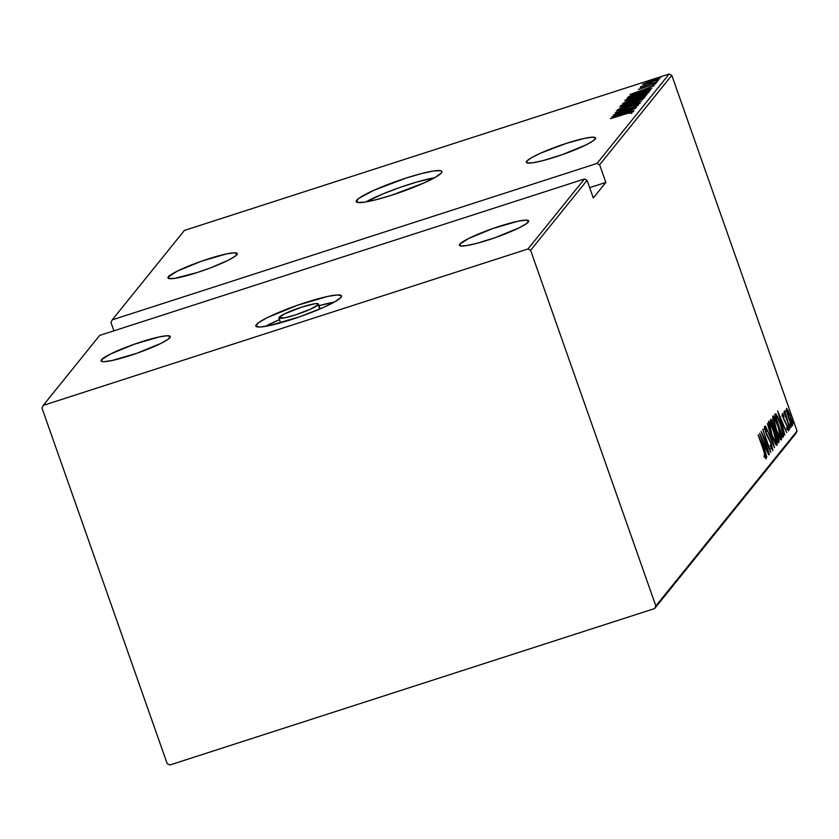 <?xml version="1.0" encoding="UTF-8"?>
<svg xmlns="http://www.w3.org/2000/svg" width="839" height="839" viewBox="0 0 839 839"><rect width="100%" height="100%" fill="white"/><g stroke="black" fill="none" stroke-linecap="round" stroke-linejoin="round"><path stroke-width="1.26" d="M434.602 177.721A45.432 5.81 -19.4 0 0 365.825 201.947L383.486 193.694L399.773 187.506L416.291 182.178L434.602 177.721M356.711 200.227A45.432 5.81 160.6 0 1 401.514 179.577A45.432 5.81 160.6 0 1 441.912 171.481A45.432 5.81 160.6 0 1 441.419 172.897L441.922 171.523L440.79 170.716L433.815 170.946L421.556 173.558L405.866 178.141L373.921 190.275L358.851 198.329L356.197 201.612L357.33 202.419L364.315 202.189L376.575 199.577L392.264 194.994L424.198 182.86L435.588 177.165L441.419 172.897A45.432 5.81 160.6 0 1 396.616 193.557A45.432 5.81 160.6 0 1 356.218 201.654A45.432 5.81 160.6 0 1 356.711 200.227L357.498 202.451L356.711 200.227M334.195 302.145A45.432 5.81 -19.4 0 0 319.03 305.7L334.195 302.145M279.471 319.628A45.432 5.81 -19.4 0 0 265.428 326.361L279.471 319.628M256.315 324.651A45.432 5.81 160.6 0 1 301.107 304.001A45.432 5.81 160.6 0 1 341.515 295.894A45.432 5.81 160.6 0 1 341.012 297.321L341.525 295.936L337.656 294.94L327.839 296.387L297.069 305.386L267.222 317.666L258.454 322.742L255.801 326.035L259.671 327.032L269.476 325.584L300.257 316.586L323.802 307.284L335.191 301.579L341.012 297.321A45.432 5.81 160.6 0 1 296.219 317.971A45.432 5.81 160.6 0 1 255.811 326.077A45.432 5.81 160.6 0 1 256.315 324.651L257.091 326.874L256.315 324.651M318.212 304.683A20.965 2.685 160.6 0 1 297.53 314.206A20.965 2.685 160.6 0 1 278.884 317.95A20.965 2.685 160.6 0 1 279.114 317.289A20.965 2.685 160.6 0 1 299.796 307.756A20.965 2.685 160.6 0 1 318.442 304.022A20.965 2.685 160.6 0 1 318.212 304.683L319.753 309.056L318.212 304.683L310.262 309.276L295.527 314.877L285.197 317.719L278.884 317.929L284.148 314.069L301.799 307.095L314.698 303.781L317.918 303.666L318.212 304.683M526.777 161.172A36.696 4.688 160.6 0 1 562.959 144.486A36.696 4.688 160.6 0 1 595.596 137.953A36.696 4.688 160.6 0 1 595.187 139.096A36.696 4.688 160.6 0 1 559.005 155.781A36.696 4.688 160.6 0 1 526.368 162.326A36.696 4.688 160.6 0 1 526.777 161.172L527.406 162.965L526.777 161.172L526.357 162.284L527.28 162.934L532.912 162.756L542.823 160.648L562.266 154.659L586.377 144.738L593.456 140.637L595.606 137.984L592.47 137.177L584.552 138.341L566.472 143.333L540.673 153.128L531.486 157.732L526.777 161.172M459.845 244.118A36.696 4.688 160.6 0 1 496.027 227.432A36.696 4.688 160.6 0 1 528.654 220.898A36.696 4.688 160.6 0 1 528.255 222.041A36.696 4.688 160.6 0 1 492.074 238.727A36.696 4.688 160.6 0 1 459.436 245.271A36.696 4.688 160.6 0 1 459.845 244.118L460.475 245.911L459.845 244.118L459.426 245.229L460.349 245.879L465.981 245.701L475.881 243.593L495.335 237.605L519.435 227.684L526.525 223.583L528.664 220.93L525.539 220.122L517.621 221.297L492.755 228.565L468.655 238.475L459.845 244.118M101.488 359.753A36.696 4.688 160.6 0 1 137.669 343.067A36.696 4.688 160.6 0 1 170.307 336.523A36.696 4.688 160.6 0 1 169.908 337.677A36.696 4.688 160.6 0 1 133.726 354.352A36.696 4.688 160.6 0 1 101.089 360.896A36.696 4.688 160.6 0 1 101.488 359.753L102.127 361.546L101.488 359.753L101.079 360.864L101.991 361.515L104.204 361.672L112.132 360.497L136.988 353.229L161.088 343.319L168.178 339.218L170.317 336.554L167.192 335.757L159.263 336.921L134.408 344.189L110.308 354.11L101.488 359.753M168.429 276.807A36.696 4.688 160.6 0 1 204.611 260.121A36.696 4.688 160.6 0 1 237.238 253.577A36.696 4.688 160.6 0 1 236.839 254.731A36.696 4.688 160.6 0 1 200.657 271.406A36.696 4.688 160.6 0 1 168.02 277.95A36.696 4.688 160.6 0 1 168.429 276.807L169.059 278.6L168.429 276.807L168.01 277.919L168.933 278.569L174.564 278.38L197.144 272.57L210.652 267.83L228.019 260.373L235.109 256.273L237.248 253.609L234.123 252.812L226.205 253.976L201.339 261.244L177.239 271.165L168.429 276.807M669.155 74.01L596.99 163.437L112.237 319.858L184.402 230.431L669.155 74.01L184.402 230.431L112.237 319.858L596.99 163.437L599.633 164.769L671.798 75.342L797.05 431.015L655.857 605.978L530.605 250.305L587.08 180.322L593.299 197.973L605.852 182.42L599.633 164.769L605.852 182.42L589.66 187.642L605.852 182.42L593.299 197.973L587.08 180.322L584.437 178.99L527.962 248.973L43.219 405.394L99.694 335.411L584.437 178.99L99.694 335.411L43.219 405.394L41.95 407.985L167.202 763.658L169.845 764.99L654.598 608.569L795.781 433.606L797.05 431.015L671.798 75.342L669.155 74.01L671.798 75.342L599.633 164.769L596.99 163.437L669.155 74.01M661.247 76.905L657.44 78.153L661.258 76.873M656.35 81.247L658.447 80.376L656.35 81.247M656.696 82.547L652.889 83.795L656.706 82.516M629.942 94.534L651.809 88.336L645.002 90.077L645.915 88.944L653.728 85.956L629.942 94.534L651.809 88.336L645.002 90.077L645.915 88.944L653.728 85.956L629.942 94.534M648.83 92.563C647.624 92.217 644.006 93.035 637.955 95.048L624.835 100.323C626.114 100.649 629.774 99.81 635.815 97.806L646.859 93.706L648.411 92.311L628.453 98.467L624.961 100.554L632.082 98.96L648.883 92.416M644.509 97.922C643.303 97.565 639.685 98.394 633.634 100.397L620.524 105.672C621.804 105.997 625.454 105.158 631.494 103.155L642.548 99.054L644.09 97.66L624.143 103.816L620.64 105.903L627.761 104.309L644.572 97.764M640.283 103.166L634.724 104.393L624.363 108.682L618.626 110.161L620.734 108.944L616.308 110.884L621.122 109.815L634.504 104.634L638.07 104.267L634.641 105.578L640.283 103.166L637.588 103.533L621.206 109.615L618.626 110.161L621.961 108.713L618.081 109.993L616.35 111L620.273 110.087L640.314 103.071M611.967 116.81L633.833 110.612L627.027 112.342L627.939 111.22L635.763 108.231L611.967 116.81L633.833 110.612L627.027 112.342L627.939 111.22L635.763 108.231L611.967 116.81M633.539 111.524L610.467 118.666L629.869 112.457L631.211 112.258L628.736 113.443L630.383 113.024L633.539 111.524L631.819 111.692L610.656 118.435L625.642 113.779L631.211 112.258L628.736 113.443L630.383 113.024L633.571 111.43M636.413 107.413L618.479 113.202L637.871 105.609L615.071 112.971L632.858 107.402L613.424 115.006L636.413 107.413L618.479 113.202L637.871 105.609L615.071 112.971L632.858 107.402L613.424 115.006L636.413 107.413M641.531 101.079L619.717 107.214L637.158 102.463L617.787 109.594L641.531 101.079L619.717 107.214L637.158 102.463L617.787 109.594L641.531 101.079M646.051 95.468L640.262 96.716L634.011 99.128L634.253 99.81L634.011 99.128L629.397 100.386L622.664 103.554L645.474 96.191L645.915 95.279L643.366 95.782L627.383 101.068L622.664 103.554L645.474 96.191L646.103 95.352M650.466 90.004C649.879 89.437 646.544 90.172 640.461 92.217L628.935 96.537L629.26 97.46L628.935 96.537L626.985 98.205L649.795 90.843L650.55 89.71L648.358 89.93L634.368 94.304L628.935 96.537L626.985 98.205L649.795 90.843L650.571 89.742M638.416 89.395L655.647 83.827L638.385 89.458M640.577 86.711L642.957 86.511L640.262 87.382L657.115 81.771L640.566 86.774M659.8 78.709L652.06 80.429L642.611 84.466L657.241 80.041L659.769 78.52L654.766 79.6L642.496 84.382L650.372 82.526L659.842 78.583M110.979 322.449L113.926 330.818L110.979 322.449L112.237 319.858L110.979 322.449M168.094 278.265L167.884 277.248M786.814 411.959L791.817 425.258L792.498 425.782L792.677 424.775L791.303 418.881L786.583 408.341L786.678 411.362L788.681 418.168C790.191 422.615 791.481 425.132 792.561 425.73L790.369 416.071L788.052 410.407L786.468 408.425L786.814 411.959M789.877 428.635L784.528 410.848L785.042 414.141L783.983 411.918L789.877 428.635L784.885 411.204L785.042 414.141L783.983 411.918L789.877 428.635M787.653 428.865L786.699 427.512L788.377 430.91L787.15 425.488L784.549 421.178L782.609 415.745L783.972 416.993L783.595 415.399L782.609 415.714L783.595 415.399L782.336 413.543L782.305 414.298L784.182 420.349L787.15 426.264L787.695 428.708L786.699 427.512L787.118 429.222L788.45 430.617L787.422 426.275L783.762 418.525L783.018 415.745L783.972 416.993L783.595 415.399L782.378 413.512L783.458 418.451L786.992 425.813L787.653 428.865L786.311 429.306M783.416 436.637L783.364 433.385L780.92 425.037L777.491 416.343L775.53 413.753L774.68 414.592L782.745 437.476L783.416 436.637C783.741 434.203 782.808 430.019 780.595 424.115L776.106 414.015L774.68 414.592L782.745 437.476L783.416 436.637M778.424 442.824L779.127 441.429L778.131 436.951L770.968 419.311L770.37 419.94L778.424 442.824L779.001 442.101L777.407 434.759L773.443 424.272L770.779 419.437L770.37 419.94L778.424 442.824M774.481 447.711L767.412 423.601L772.95 443.275L765.483 425.992L774.533 447.648L767.412 423.601L772.95 443.275L765.483 425.992L774.481 447.711M769.363 454.046L763.029 436.049L770.821 452.242L762.766 429.358L768.933 447.638L761.12 431.403L769.185 454.277L763.029 436.049L770.821 452.242L762.766 429.358L768.933 447.638L761.12 431.403L769.363 454.046M763.521 450.281L765.262 455.755L765.189 456.563L764.151 455.032L764.654 456.94L766.154 458.849L765.42 455.074L758.351 434.833L763.521 450.281L765.294 456.563L764.151 455.032L764.654 456.94L766.112 458.933L763.794 450.281L758.162 435.063L763.521 450.281M759.662 433.197L766.783 457.245L764.707 449.284L765.619 448.152L768.713 454.864L759.662 433.197L766.783 457.245L764.707 449.284L765.619 448.152L768.713 454.864L759.662 433.197M765.189 428.886L766.636 431.309L764.392 426.506L765.755 432.484L771.093 443.821L772.037 448.215L770.212 444.995L770.443 446.379L772.918 450.428L771.293 443.611L765.902 432.158L765.158 428.949L766.636 431.309L766.311 429.683L764.539 426.485L764.497 428.194L766.752 435.053L770.884 443.244L772.1 447.984L770.212 444.995L770.443 446.379L772.813 450.606L771.293 443.611L765.902 432.158L765.231 428.855L763.93 429.274M771.754 434.801L776.033 444.576L777.208 445.048L776.736 441.209L772.572 428.142L768.786 421.188L768.912 425.195L771.754 434.801C773.799 440.863 775.582 444.366 777.082 445.331C777.187 442.3 776.148 437.822 773.967 431.896C771.901 425.751 770.108 422.216 768.597 421.293C768.524 424.377 769.583 428.876 771.754 434.801M776.075 429.453L780.354 439.227L781.518 439.688L781.057 435.861L776.893 422.793L773.097 415.84L773.233 419.846L776.075 429.453C778.12 435.504 779.903 439.017 781.403 439.972C781.508 436.951 780.469 432.473 778.288 426.548C776.222 420.402 774.428 416.868 772.918 415.945C772.845 419.028 773.894 423.527 776.075 429.453M777.638 410.932L784.759 434.969L782.682 427.009L783.595 425.876L786.688 432.588L777.638 410.932L784.759 434.969L782.682 427.009L783.595 425.876L786.688 432.588L777.638 410.932M788.608 427.89L789.394 429.568L789.352 428.666L788.146 425.74L788.608 427.89M790.338 425.74L791.135 427.418L791.093 426.516L789.887 423.59L790.338 425.74M793.159 422.248L794.03 423.59L792.698 420.098L793.159 422.248M655.857 605.978L530.605 250.305L527.962 248.973L43.219 405.394L41.95 407.985L167.202 763.658L169.845 764.99L654.598 608.569L655.857 605.978L797.05 431.015L795.781 433.606L654.598 608.569L655.857 605.978M763.962 457.003L765.042 456.416M764.612 456.783L765.231 456.584M763.909 446.841L764.591 448.487L763.909 446.841M764.319 448.571L765.619 448.152L764.319 448.571M761.246 437.58L764.696 445.929L763.721 446.904L760.983 437.664L764.696 445.929L763.983 446.82L761.246 437.58M772.037 448.215L770.684 448.655M771.356 448.435L771.953 448.246M768.482 422.646L769.08 423.705M775.75 443.191L775.918 444.387M775.949 444.995L775.645 442.646M769.426 424.377L768.346 422.437M769.436 423.622L771.461 426.348L774.324 433.7L776.148 443.065L771.702 434.633L769.436 423.622C770.653 424.356 772.111 427.187 773.778 432.127L776.253 442.992C775.047 442.279 773.61 439.468 771.943 434.56L769.436 423.622L768.65 423.873L769.52 423.559L768.209 423.978M775.299 443.296L776.033 443.055M773.831 429.788L774.911 429.442L773.831 429.788M774.082 430.48L774.638 431.529M778.256 442.352L779.001 442.101L778.256 442.352M777.795 441.482L777.428 439.542M774.848 431.98L773.894 430.208M771.639 421.734L773.841 426.338L773.726 429.474L771.377 422.059L773.275 424.544L773.967 429.39L771.135 422.132L771.639 421.734L771.062 421.923L771.733 421.66L770.433 422.08M774.785 431.739L775.404 431.361L777.218 434.99L778.068 439.898L777.543 440.328L774.544 431.812L775.802 431.812L777.491 435.808L778.256 438.912L777.784 440.244L774.785 431.739M772.803 417.298L773.401 418.346M780.06 437.843L780.228 439.038M771.932 420.266L772.142 421.188M780.26 439.636L779.966 437.297M773.747 419.028L772.667 417.088M773.747 418.273L775.477 420.381L778.372 427.554L780.385 434.581L780.469 437.717L776.012 429.285L773.747 418.273C774.974 419.007 776.421 421.839 778.099 426.778L780.574 437.643C779.358 436.93 777.921 434.12 776.253 429.211L773.747 418.273L772.971 418.525L773.831 418.21L772.53 418.63M779.609 437.948L780.354 437.706M776.106 414.015L775.121 414.047M774.806 414.445L775.949 416.291M782.242 434.728L782.347 436.364M782.336 436.49L782.221 434.644M776.18 416.763L774.796 414.435M782.105 434.896L775.414 416.658L776.757 416.322L780.406 424.345L782.777 433.218L781.864 434.969L775.697 416.71L777.166 416.815L779.966 423.108L782.693 432.358L782.105 434.896M781.885 424.565L782.567 426.212L781.885 424.565M782.294 426.306L783.595 425.876L782.294 426.306M779.221 415.305L782.672 423.653L781.696 424.628L778.959 415.389L782.672 423.653L781.948 424.544L779.221 415.305M783.049 415.599L781.77 416.008M783.899 413.365L785.398 413.113M791.324 424.67L791.156 423.705M786.751 410.827L786.279 409.914M787.192 410.47L790.191 416.322L791.754 423.726L788.639 418.032L787.192 410.47L790.191 416.322L791.838 423.674L788.691 417.413L787.192 410.47L786.542 410.68L787.234 410.439L785.954 410.848M791.68 423.726L791.051 423.926M792.698 420.108L791.387 420.528M776.253 442.992L774.848 443.485M780.574 437.643L779.158 438.136M775.855 416.511L776.757 416.322M791.838 423.674L790.453 424.146M169.184 276.828L168.954 275.79M631.683 113.527L631.211 112.258M616.382 115.363L625.506 112.09L625.789 112.898L625.506 112.09L624.845 113.16L616.382 115.363L625.506 112.09L624.782 112.982L616.382 115.363M638.427 105.158L637.944 103.91M619.067 111.524L618.626 110.161M622.874 104.906L633.445 100.628L642.16 98.687L631.725 103.082L622.874 104.906L625.988 103.323L642.213 98.551L632.449 102.673L622.874 104.906L623.283 106.333M625.191 102.568L632.7 99.799L625.191 102.568M633.183 101.141L632.627 100.051M634.84 99.453L640.084 96.946L643.733 96.758L634.84 99.453L637.577 97.827L643.67 96.107L634.84 99.453M644.153 97.45L643.597 96.37M627.184 99.558L637.766 95.279L646.481 93.328L636.046 97.723L627.184 99.558L628.799 98.624L640.807 94.335L646.533 93.202L635.993 97.576L627.184 99.558L627.603 100.984M647.635 91.367L629.512 97.209L630.98 95.982L640.262 92.447L647.939 90.465L648.023 91.409L629.512 97.209L632.354 95.321L640.262 92.447L647.414 90.497L647.635 91.367M634.357 93.087L643.482 89.815L643.765 90.622L643.482 89.815L642.821 90.885L634.357 93.087L643.482 89.815L642.758 90.706L634.357 93.087M654.032 85.819L653.56 84.561M652.899 83.774L653.35 85.106M644.593 83.617L651.893 80.659L657.755 79.369L650.624 82.442L645.684 82.977L657.786 79.275L651.106 82.117L644.593 83.617L645.023 85.012M642.674 99.862L642.16 98.687M646.995 94.503L646.481 93.328M647.939 90.465L647.886 91.052M658.248 80.575L657.755 79.369M527.962 248.973L584.437 178.99L587.08 180.322L530.605 250.305L527.962 248.973M278.884 317.95L280.593 322.805M775.226 431.34L773.915 431.76M776.274 416.186L774.974 416.605M648.117 90.549L648.578 91.86M318.442 304.022L320.152 308.878"/></g></svg>
